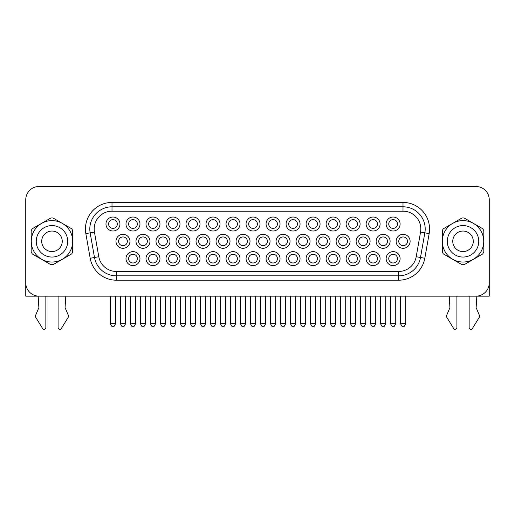 <?xml version="1.0" encoding="UTF-8"?>
<svg xmlns="http://www.w3.org/2000/svg" width="515" height="515" viewBox="0 0 515 515"><rect width="100%" height="100%" fill="white"/><g stroke="black" fill="none" stroke-linecap="round" stroke-linejoin="round"><path stroke-width="0.77" d="M473.291 241.316A10.268 10.268 0 0 0 463.024 231.048A10.268 10.268 0 0 0 452.756 241.316A10.268 10.268 0 0 0 463.024 251.584A10.268 10.268 0 0 0 473.291 241.316M478.757 241.316A15.727 15.727 0 0 0 463.024 225.589A15.727 15.727 0 0 0 447.297 241.316A15.727 15.727 0 0 0 463.024 257.049A15.727 15.727 0 0 0 478.757 241.316M483.733 241.316A20.709 20.709 0 0 0 452.672 223.381A20.709 20.709 0 0 0 463.024 262.026A20.709 20.709 0 0 0 483.733 241.316M483.823 241.316L483.823 230.649A23.375 23.375 0 0 0 482.716 228.724L464.086 217.967A23.375 23.375 0 0 0 462.058 217.961L443.286 228.802A23.375 23.375 0 0 0 442.314 230.475L442.314 252.157A23.375 23.375 0 0 0 443.338 253.914L461.961 264.671A23.375 23.375 0 0 0 464.182 264.665L482.664 253.992A23.375 23.375 0 0 0 483.823 251.99L483.823 241.316M62.244 241.316A10.268 10.268 0 0 1 51.976 251.584A10.268 10.268 0 0 1 41.709 241.316A10.268 10.268 0 0 1 51.976 231.048A10.268 10.268 0 0 1 62.244 241.316M67.703 241.316A15.727 15.727 0 0 1 51.976 257.049A15.727 15.727 0 0 1 36.243 241.316A15.727 15.727 0 0 1 51.976 225.589A15.727 15.727 0 0 1 67.703 241.316M38.155 296.125L38.863 307.455A0.876 0.876 0 0 1 38.799 307.854L35.509 315.566A1.745 1.745 0 0 0 35.632 317.163L42.623 328.525A1.745 1.745 0 0 0 45.854 327.611L45.854 296.157M58.092 296.157L58.092 327.611A1.745 1.745 0 0 0 61.324 328.525L68.315 317.163A1.745 1.745 0 0 0 68.437 315.566L65.154 307.854A0.876 0.876 0 0 1 65.083 307.455L65.791 296.157M476.845 296.125L476.137 307.455A0.876 0.876 0 0 0 476.201 307.854L479.491 315.566A1.745 1.745 0 0 1 479.368 317.163L472.377 328.525A1.745 1.745 0 0 1 469.146 327.611L469.146 296.157M456.908 296.157L456.908 327.611A1.745 1.745 0 0 1 453.676 328.525L446.685 317.163A1.745 1.745 0 0 1 446.563 315.566L449.846 307.854A0.876 0.876 0 0 0 449.917 307.455L449.209 296.157M400.11 258.62A6.991 6.991 0 0 1 393.119 265.611A6.991 6.991 0 0 1 386.128 258.62A6.991 6.991 0 0 1 393.119 251.629A6.991 6.991 0 0 1 400.11 258.62M388.748 258.62A4.371 4.371 0 0 0 393.119 262.991A4.371 4.371 0 0 0 397.49 258.62A4.371 4.371 0 0 0 393.119 254.249A4.371 4.371 0 0 0 388.748 258.62M380.102 258.62A6.991 6.991 0 0 1 373.111 265.611A6.991 6.991 0 0 1 366.12 258.62A6.991 6.991 0 0 1 373.111 251.629A6.991 6.991 0 0 1 380.102 258.62M368.74 258.62A4.371 4.371 0 0 0 373.111 262.991A4.371 4.371 0 0 0 377.476 258.62A4.371 4.371 0 0 0 373.111 254.249A4.371 4.371 0 0 0 368.74 258.62M360.088 258.62A6.991 6.991 0 0 1 353.097 265.611A6.991 6.991 0 0 1 346.106 258.62A6.991 6.991 0 0 1 353.097 251.629A6.991 6.991 0 0 1 360.088 258.62M348.726 258.62A4.371 4.371 0 0 0 353.097 262.991A4.371 4.371 0 0 0 357.468 258.62A4.371 4.371 0 0 0 353.097 254.249A4.371 4.371 0 0 0 348.726 258.62M340.08 258.62A6.991 6.991 0 0 1 333.089 265.611A6.991 6.991 0 0 1 326.098 258.62A6.991 6.991 0 0 1 333.089 251.629A6.991 6.991 0 0 1 340.08 258.62M328.718 258.62A4.371 4.371 0 0 0 333.089 262.991A4.371 4.371 0 0 0 337.454 258.62A4.371 4.371 0 0 0 333.089 254.249A4.371 4.371 0 0 0 328.718 258.62M320.066 258.62A6.991 6.991 0 0 1 313.075 265.611A6.991 6.991 0 0 1 306.084 258.62A6.991 6.991 0 0 1 313.075 251.629A6.991 6.991 0 0 1 320.066 258.62M308.704 258.62A4.371 4.371 0 0 0 313.075 262.991A4.371 4.371 0 0 0 317.446 258.62A4.371 4.371 0 0 0 313.075 254.249A4.371 4.371 0 0 0 308.704 258.62M300.058 258.62A6.991 6.991 0 0 1 293.067 265.611A6.991 6.991 0 0 1 286.076 258.62A6.991 6.991 0 0 1 293.067 251.629A6.991 6.991 0 0 1 300.058 258.62M288.696 258.62A4.371 4.371 0 0 0 293.067 262.991A4.371 4.371 0 0 0 297.432 258.62A4.371 4.371 0 0 0 293.067 254.249A4.371 4.371 0 0 0 288.696 258.62M280.044 258.62A6.991 6.991 0 0 1 273.053 265.611A6.991 6.991 0 0 1 266.062 258.62A6.991 6.991 0 0 1 273.053 251.629A6.991 6.991 0 0 1 280.044 258.62M268.682 258.62A4.371 4.371 0 0 0 273.053 262.991A4.371 4.371 0 0 0 277.424 258.62A4.371 4.371 0 0 0 273.053 254.249A4.371 4.371 0 0 0 268.682 258.62M139.971 258.62A6.991 6.991 0 0 1 132.979 265.611A6.991 6.991 0 0 1 125.988 258.62A6.991 6.991 0 0 1 132.979 251.629A6.991 6.991 0 0 1 139.971 258.62M128.608 258.62A4.371 4.371 0 0 0 132.979 262.991A4.371 4.371 0 0 0 137.351 258.62A4.371 4.371 0 0 0 132.979 254.249A4.371 4.371 0 0 0 128.608 258.62M159.978 258.62A6.991 6.991 0 0 1 152.987 265.611A6.991 6.991 0 0 1 145.996 258.62A6.991 6.991 0 0 1 152.987 251.629A6.991 6.991 0 0 1 159.978 258.62M148.623 258.62A4.371 4.371 0 0 0 152.987 262.991A4.371 4.371 0 0 0 157.358 258.62A4.371 4.371 0 0 0 152.987 254.249A4.371 4.371 0 0 0 148.623 258.62M179.993 258.62A6.991 6.991 0 0 1 173.001 265.611A6.991 6.991 0 0 1 166.01 258.62A6.991 6.991 0 0 1 173.001 251.629A6.991 6.991 0 0 1 179.993 258.62M168.63 258.62A4.371 4.371 0 0 0 173.001 262.991A4.371 4.371 0 0 0 177.372 258.62A4.371 4.371 0 0 0 173.001 254.249A4.371 4.371 0 0 0 168.63 258.62M200 258.62A6.991 6.991 0 0 1 193.009 265.611A6.991 6.991 0 0 1 186.018 258.62A6.991 6.991 0 0 1 193.009 251.629A6.991 6.991 0 0 1 200 258.62M188.645 258.62A4.371 4.371 0 0 0 193.009 262.991A4.371 4.371 0 0 0 197.38 258.62A4.371 4.371 0 0 0 193.009 254.249A4.371 4.371 0 0 0 188.645 258.62M220.014 258.62A6.991 6.991 0 0 1 213.023 265.611A6.991 6.991 0 0 1 206.032 258.62A6.991 6.991 0 0 1 213.023 251.629A6.991 6.991 0 0 1 220.014 258.62M208.652 258.62A4.371 4.371 0 0 0 213.023 262.991A4.371 4.371 0 0 0 217.388 258.62A4.371 4.371 0 0 0 213.023 254.249A4.371 4.371 0 0 0 208.652 258.62M240.022 258.62A6.991 6.991 0 0 1 233.031 265.611A6.991 6.991 0 0 1 226.04 258.62A6.991 6.991 0 0 1 233.031 251.629A6.991 6.991 0 0 1 240.022 258.62M228.666 258.62A4.371 4.371 0 0 0 233.031 262.991A4.371 4.371 0 0 0 237.402 258.62A4.371 4.371 0 0 0 233.031 254.249A4.371 4.371 0 0 0 228.666 258.62M129.967 241.316A6.991 6.991 0 0 1 122.976 248.307A6.991 6.991 0 0 1 115.984 241.316A6.991 6.991 0 0 1 122.976 234.325A6.991 6.991 0 0 1 129.967 241.316M118.605 241.316A4.371 4.371 0 0 0 122.976 245.687A4.371 4.371 0 0 0 127.34 241.316A4.371 4.371 0 0 0 122.976 236.945A4.371 4.371 0 0 0 118.605 241.316M149.974 241.316A6.991 6.991 0 0 1 142.983 248.307A6.991 6.991 0 0 1 135.992 241.316A6.991 6.991 0 0 1 142.983 234.325A6.991 6.991 0 0 1 149.974 241.316M138.612 241.316A4.371 4.371 0 0 0 142.983 245.687A4.371 4.371 0 0 0 147.354 241.316A4.371 4.371 0 0 0 142.983 236.945A4.371 4.371 0 0 0 138.612 241.316M169.982 241.316A6.991 6.991 0 0 1 162.998 248.307A6.991 6.991 0 0 1 156.006 241.316A6.991 6.991 0 0 1 162.998 234.325A6.991 6.991 0 0 1 169.982 241.316M158.626 241.316A4.371 4.371 0 0 0 162.998 245.687A4.371 4.371 0 0 0 167.362 241.316A4.371 4.371 0 0 0 162.998 236.945A4.371 4.371 0 0 0 158.626 241.316M189.996 241.316A6.991 6.991 0 0 1 183.005 248.307A6.991 6.991 0 0 1 176.014 241.316A6.991 6.991 0 0 1 183.005 234.325A6.991 6.991 0 0 1 189.996 241.316M178.634 241.316A4.371 4.371 0 0 0 183.005 245.687A4.371 4.371 0 0 0 187.376 241.316A4.371 4.371 0 0 0 183.005 236.945A4.371 4.371 0 0 0 178.634 241.316M210.004 241.316A6.991 6.991 0 0 1 203.019 248.307A6.991 6.991 0 0 1 196.028 241.316A6.991 6.991 0 0 1 203.019 234.325A6.991 6.991 0 0 1 210.004 241.316M198.648 241.316A4.371 4.371 0 0 0 203.019 245.687A4.371 4.371 0 0 0 207.384 241.316A4.371 4.371 0 0 0 203.019 236.945A4.371 4.371 0 0 0 198.648 241.316M230.018 241.316A6.991 6.991 0 0 1 223.027 248.307A6.991 6.991 0 0 1 216.036 241.316A6.991 6.991 0 0 1 223.027 234.325A6.991 6.991 0 0 1 230.018 241.316M218.656 241.316A4.371 4.371 0 0 0 223.027 245.687A4.371 4.371 0 0 0 227.398 241.316A4.371 4.371 0 0 0 223.027 236.945A4.371 4.371 0 0 0 218.656 241.316M250.026 241.316A6.991 6.991 0 0 1 243.035 248.307A6.991 6.991 0 0 1 236.05 241.316A6.991 6.991 0 0 1 243.035 234.325A6.991 6.991 0 0 1 250.026 241.316M238.67 241.316A4.371 4.371 0 0 0 243.035 245.687A4.371 4.371 0 0 0 247.406 241.316A4.371 4.371 0 0 0 243.035 236.945A4.371 4.371 0 0 0 238.67 241.316M410.114 241.316A6.991 6.991 0 0 1 403.123 248.307A6.991 6.991 0 0 1 396.132 241.316A6.991 6.991 0 0 1 403.123 234.325A6.991 6.991 0 0 1 410.114 241.316M398.758 241.316A4.371 4.371 0 0 0 403.123 245.687A4.371 4.371 0 0 0 407.494 241.316A4.371 4.371 0 0 0 403.123 236.945A4.371 4.371 0 0 0 398.758 241.316M390.106 241.316A6.991 6.991 0 0 1 383.115 248.307A6.991 6.991 0 0 1 376.124 241.316A6.991 6.991 0 0 1 383.115 234.325A6.991 6.991 0 0 1 390.106 241.316M378.744 241.316A4.371 4.371 0 0 0 383.115 245.687A4.371 4.371 0 0 0 387.486 241.316A4.371 4.371 0 0 0 383.115 236.945A4.371 4.371 0 0 0 378.744 241.316M370.092 241.316A6.991 6.991 0 0 1 363.101 248.307A6.991 6.991 0 0 1 356.11 241.316A6.991 6.991 0 0 1 363.101 234.325A6.991 6.991 0 0 1 370.092 241.316M358.736 241.316A4.371 4.371 0 0 0 363.101 245.687A4.371 4.371 0 0 0 367.472 241.316A4.371 4.371 0 0 0 363.101 236.945A4.371 4.371 0 0 0 358.736 241.316M350.084 241.316A6.991 6.991 0 0 1 343.093 248.307A6.991 6.991 0 0 1 336.102 241.316A6.991 6.991 0 0 1 343.093 234.325A6.991 6.991 0 0 1 350.084 241.316M338.722 241.316A4.371 4.371 0 0 0 343.093 245.687A4.371 4.371 0 0 0 347.464 241.316A4.371 4.371 0 0 0 343.093 236.945A4.371 4.371 0 0 0 338.722 241.316M330.07 241.316A6.991 6.991 0 0 1 323.079 248.307A6.991 6.991 0 0 1 316.088 241.316A6.991 6.991 0 0 1 323.079 234.325A6.991 6.991 0 0 1 330.07 241.316M318.714 241.316A4.371 4.371 0 0 0 323.079 245.687A4.371 4.371 0 0 0 327.45 241.316A4.371 4.371 0 0 0 323.079 236.945A4.371 4.371 0 0 0 318.714 241.316M310.062 241.316A6.991 6.991 0 0 1 303.071 248.307A6.991 6.991 0 0 1 296.08 241.316A6.991 6.991 0 0 1 303.071 234.325A6.991 6.991 0 0 1 310.062 241.316M298.7 241.316A4.371 4.371 0 0 0 303.071 245.687A4.371 4.371 0 0 0 307.442 241.316A4.371 4.371 0 0 0 303.071 236.945A4.371 4.371 0 0 0 298.7 241.316M290.048 241.316A6.991 6.991 0 0 1 283.057 248.307A6.991 6.991 0 0 1 276.072 241.316A6.991 6.991 0 0 1 283.057 234.325A6.991 6.991 0 0 1 290.048 241.316M278.692 241.316A4.371 4.371 0 0 0 283.057 245.687A4.371 4.371 0 0 0 287.428 241.316A4.371 4.371 0 0 0 283.057 236.945A4.371 4.371 0 0 0 278.692 241.316M119.956 224.019A6.991 6.991 0 0 1 112.965 231.003A6.991 6.991 0 0 1 105.974 224.019A6.991 6.991 0 0 1 112.965 217.027A6.991 6.991 0 0 1 119.956 224.019M108.601 224.019A4.371 4.371 0 0 0 112.965 228.383A4.371 4.371 0 0 0 117.336 224.019A4.371 4.371 0 0 0 112.965 219.648A4.371 4.371 0 0 0 108.601 224.019M139.971 224.019A6.991 6.991 0 0 1 132.979 231.003A6.991 6.991 0 0 1 125.988 224.019A6.991 6.991 0 0 1 132.979 217.027A6.991 6.991 0 0 1 139.971 224.019M128.608 224.019A4.371 4.371 0 0 0 132.979 228.383A4.371 4.371 0 0 0 137.351 224.019A4.371 4.371 0 0 0 132.979 219.648A4.371 4.371 0 0 0 128.608 224.019M159.978 224.019A6.991 6.991 0 0 1 152.987 231.003A6.991 6.991 0 0 1 145.996 224.019A6.991 6.991 0 0 1 152.987 217.027A6.991 6.991 0 0 1 159.978 224.019M148.623 224.019A4.371 4.371 0 0 0 152.987 228.383A4.371 4.371 0 0 0 157.358 224.019A4.371 4.371 0 0 0 152.987 219.648A4.371 4.371 0 0 0 148.623 224.019M179.993 224.019A6.991 6.991 0 0 1 173.001 231.003A6.991 6.991 0 0 1 166.01 224.019A6.991 6.991 0 0 1 173.001 217.027A6.991 6.991 0 0 1 179.993 224.019M168.63 224.019A4.371 4.371 0 0 0 173.001 228.383A4.371 4.371 0 0 0 177.372 224.019A4.371 4.371 0 0 0 173.001 219.648A4.371 4.371 0 0 0 168.63 224.019M200 224.019A6.991 6.991 0 0 1 193.009 231.003A6.991 6.991 0 0 1 186.018 224.019A6.991 6.991 0 0 1 193.009 217.027A6.991 6.991 0 0 1 200 224.019M188.645 224.019A4.371 4.371 0 0 0 193.009 228.383A4.371 4.371 0 0 0 197.38 224.019A4.371 4.371 0 0 0 193.009 219.648A4.371 4.371 0 0 0 188.645 224.019M220.014 224.019A6.991 6.991 0 0 1 213.023 231.003A6.991 6.991 0 0 1 206.032 224.019A6.991 6.991 0 0 1 213.023 217.027A6.991 6.991 0 0 1 220.014 224.019M208.652 224.019A4.371 4.371 0 0 0 213.023 228.383A4.371 4.371 0 0 0 217.388 224.019A4.371 4.371 0 0 0 213.023 219.648A4.371 4.371 0 0 0 208.652 224.019M240.022 224.019A6.991 6.991 0 0 1 233.031 231.003A6.991 6.991 0 0 1 226.04 224.019A6.991 6.991 0 0 1 233.031 217.027A6.991 6.991 0 0 1 240.022 224.019M228.666 224.019A4.371 4.371 0 0 0 233.031 228.383A4.371 4.371 0 0 0 237.402 224.019A4.371 4.371 0 0 0 233.031 219.648A4.371 4.371 0 0 0 228.666 224.019M400.11 224.019A6.991 6.991 0 0 1 393.119 231.003A6.991 6.991 0 0 1 386.128 224.019A6.991 6.991 0 0 1 393.119 217.027A6.991 6.991 0 0 1 400.11 224.019M388.748 224.019A4.371 4.371 0 0 0 393.119 228.383A4.371 4.371 0 0 0 397.49 224.019A4.371 4.371 0 0 0 393.119 219.648A4.371 4.371 0 0 0 388.748 224.019M380.102 224.019A6.991 6.991 0 0 1 373.111 231.003A6.991 6.991 0 0 1 366.12 224.019A6.991 6.991 0 0 1 373.111 217.027A6.991 6.991 0 0 1 380.102 224.019M368.74 224.019A4.371 4.371 0 0 0 373.111 228.383A4.371 4.371 0 0 0 377.476 224.019A4.371 4.371 0 0 0 373.111 219.648A4.371 4.371 0 0 0 368.74 224.019M360.088 224.019A6.991 6.991 0 0 1 353.097 231.003A6.991 6.991 0 0 1 346.106 224.019A6.991 6.991 0 0 1 353.097 217.027A6.991 6.991 0 0 1 360.088 224.019M348.726 224.019A4.371 4.371 0 0 0 353.097 228.383A4.371 4.371 0 0 0 357.468 224.019A4.371 4.371 0 0 0 353.097 219.648A4.371 4.371 0 0 0 348.726 224.019M340.08 224.019A6.991 6.991 0 0 1 333.089 231.003A6.991 6.991 0 0 1 326.098 224.019A6.991 6.991 0 0 1 333.089 217.027A6.991 6.991 0 0 1 340.08 224.019M328.718 224.019A4.371 4.371 0 0 0 333.089 228.383A4.371 4.371 0 0 0 337.454 224.019A4.371 4.371 0 0 0 333.089 219.648A4.371 4.371 0 0 0 328.718 224.019M320.066 224.019A6.991 6.991 0 0 1 313.075 231.003A6.991 6.991 0 0 1 306.084 224.019A6.991 6.991 0 0 1 313.075 217.027A6.991 6.991 0 0 1 320.066 224.019M308.704 224.019A4.371 4.371 0 0 0 313.075 228.383A4.371 4.371 0 0 0 317.446 224.019A4.371 4.371 0 0 0 313.075 219.648A4.371 4.371 0 0 0 308.704 224.019M300.058 224.019A6.991 6.991 0 0 1 293.067 231.003A6.991 6.991 0 0 1 286.076 224.019A6.991 6.991 0 0 1 293.067 217.027A6.991 6.991 0 0 1 300.058 224.019M288.696 224.019A4.371 4.371 0 0 0 293.067 228.383A4.371 4.371 0 0 0 297.432 224.019A4.371 4.371 0 0 0 293.067 219.648A4.371 4.371 0 0 0 288.696 224.019M280.044 224.019A6.991 6.991 0 0 1 273.053 231.003A6.991 6.991 0 0 1 266.062 224.019A6.991 6.991 0 0 1 273.053 217.027A6.991 6.991 0 0 1 280.044 224.019M268.682 224.019A4.371 4.371 0 0 0 273.053 228.383A4.371 4.371 0 0 0 277.424 224.019A4.371 4.371 0 0 0 273.053 219.648A4.371 4.371 0 0 0 268.682 224.019M260.036 258.62A6.991 6.991 0 0 1 253.045 265.611A6.991 6.991 0 0 1 246.054 258.62A6.991 6.991 0 0 1 253.045 251.629A6.991 6.991 0 0 1 260.036 258.62M248.674 258.62A4.371 4.371 0 0 0 253.045 262.991A4.371 4.371 0 0 0 257.41 258.62A4.371 4.371 0 0 0 253.045 254.249A4.371 4.371 0 0 0 248.674 258.62M260.036 224.019A6.991 6.991 0 0 1 253.045 231.003A6.991 6.991 0 0 1 246.054 224.019A6.991 6.991 0 0 1 253.045 217.027A6.991 6.991 0 0 1 260.036 224.019M248.674 224.019A4.371 4.371 0 0 0 253.045 228.383A4.371 4.371 0 0 0 257.41 224.019A4.371 4.371 0 0 0 253.045 219.648A4.371 4.371 0 0 0 248.674 224.019M270.04 241.316A6.991 6.991 0 0 1 263.049 248.307A6.991 6.991 0 0 1 256.058 241.316A6.991 6.991 0 0 1 263.049 234.325A6.991 6.991 0 0 1 270.04 241.316M258.678 241.316A4.371 4.371 0 0 0 263.049 245.687A4.371 4.371 0 0 0 267.42 241.316A4.371 4.371 0 0 0 263.049 236.945A4.371 4.371 0 0 0 258.678 241.316M420.819 228.995A17.825 17.825 0 0 0 402.994 211.169L112.006 211.169A17.825 17.825 0 0 0 94.451 232.091L98.796 256.734A17.825 17.825 0 0 0 116.351 271.463L398.649 271.463A17.825 17.825 0 0 0 416.204 256.734L420.549 232.091A17.825 17.825 0 0 0 420.819 228.995M425.19 228.995A22.197 22.197 0 0 1 424.849 232.851L420.504 257.494A22.197 22.197 0 0 1 398.649 275.834L116.351 275.834A22.197 22.197 0 0 1 94.496 257.494L90.151 232.851A22.197 22.197 0 0 1 112.006 206.798L402.994 206.798A22.197 22.197 0 0 1 425.19 228.995A22.197 22.197 0 0 0 402.994 206.798L402.994 211.169M476.845 296.151L489.244 296.151L489.244 283.327M72.686 241.316A20.709 20.709 0 0 1 51.976 262.026A20.709 20.709 0 0 1 31.267 241.316A20.709 20.709 0 0 1 62.328 223.381L71.714 228.802A23.375 23.375 0 0 1 72.686 230.475L72.686 252.157A23.375 23.375 0 0 1 71.662 253.914L53.039 264.671A23.375 23.375 0 0 1 50.818 264.665L32.336 253.992A23.375 23.375 0 0 1 31.177 251.99L31.177 230.649A23.375 23.375 0 0 1 32.284 228.724L50.914 217.967A23.375 23.375 0 0 1 52.942 217.961L62.328 223.381A20.709 20.709 0 0 1 72.686 241.316M475.931 296.157A13.319 13.319 0 0 0 489.25 282.844L489.25 199.794A13.319 13.319 0 0 0 475.931 186.475L39.069 186.475A13.319 13.319 0 0 0 25.75 199.794L25.75 282.844A13.319 13.319 0 0 0 39.069 296.157L475.931 296.157M479.195 295.752L479.195 296.151M25.756 283.327L25.756 296.151L38.155 296.151M35.805 295.752L35.805 296.151M250.419 323.71L255.665 323.71L253.914 326.735L252.17 326.735L250.419 323.71L250.419 296.157M255.665 323.71L255.665 296.157M260.429 323.71L265.669 323.71L263.925 326.735L262.174 326.735L260.429 323.71L260.429 296.157M265.669 323.71L265.669 296.157M280.437 323.71L285.683 323.71L283.932 326.735L282.188 326.735L280.437 323.71L280.437 296.157M285.683 323.71L285.683 296.157M300.451 323.71L305.691 323.71L303.947 326.735L302.196 326.735L300.451 323.71L300.451 296.157M305.691 323.71L305.691 296.157M320.459 323.71L325.705 323.71L323.954 326.735L322.21 326.735L320.459 323.71L320.459 296.157M325.705 323.71L325.705 296.157M340.473 323.71L345.713 323.71L343.969 326.735L342.218 326.735L340.473 323.71L340.473 296.157M345.713 323.71L345.713 296.157M360.481 323.71L365.727 323.71L363.976 326.735L362.232 326.735L360.481 323.71L360.481 296.157M365.727 323.71L365.727 296.157M380.495 323.71L385.735 323.71L383.99 326.735L382.239 326.735L380.495 323.71L380.495 296.157M385.735 323.71L385.735 296.157M400.503 323.71L405.749 323.71L403.998 326.735L402.254 326.735L400.503 323.71L400.503 296.157M405.749 323.71L405.749 296.157M240.415 323.71L245.661 323.71L243.91 326.735L242.166 326.735L240.415 323.71L240.415 296.157M245.661 323.71L245.661 296.157M220.407 323.71L225.647 323.71L223.903 326.735L222.152 326.735L220.407 323.71L220.407 296.157M225.647 323.71L225.647 296.157M200.393 323.71L205.64 323.71L203.889 326.735L202.144 326.735L200.393 323.71L200.393 296.157M205.64 323.71L205.64 296.157M180.385 323.71L185.625 323.71L183.881 326.735L182.13 326.735L180.385 323.71L180.385 296.157M185.625 323.71L185.625 296.157M160.371 323.71L165.618 323.71L163.867 326.735L162.122 326.735L160.371 323.71L160.371 296.157M165.618 323.71L165.618 296.157M140.363 323.71L145.603 323.71L143.859 326.735L142.108 326.735L140.363 323.71L140.363 296.157M145.603 323.71L145.603 296.157M120.349 323.71L125.596 323.71L123.845 326.735L122.1 326.735L120.349 323.71L120.349 296.157M125.596 323.71L125.596 296.157M110.345 323.71L115.592 323.71L113.841 326.735L112.096 326.735L110.345 323.71L110.345 296.157M115.592 323.71L115.592 296.157M230.411 323.71L235.651 323.71L233.907 326.735L232.156 326.735L230.411 323.71L230.411 296.157M235.651 323.71L235.651 296.157M210.403 323.71L215.643 323.71L213.892 326.735L212.148 326.735L210.403 323.71L210.403 296.157M215.643 323.71L215.643 296.157M190.389 323.71L195.636 323.71L193.885 326.735L192.14 326.735L190.389 323.71L190.389 296.157M195.636 323.71L195.636 296.157M170.381 323.71L175.621 323.71L173.877 326.735L172.126 326.735L170.381 323.71L170.381 296.157M175.621 323.71L175.621 296.157M150.367 323.71L155.614 323.71L153.863 326.735L152.118 326.735L150.367 323.71L150.367 296.157M155.614 323.71L155.614 296.157M130.359 323.71L135.6 323.71L133.855 326.735L132.104 326.735L130.359 323.71L130.359 296.157M135.6 323.71L135.6 296.157M270.433 323.71L275.673 323.71L273.928 326.735L272.178 326.735L270.433 323.71L270.433 296.157M275.673 323.71L275.673 296.157M290.441 323.71L295.687 323.71L293.936 326.735L292.192 326.735L290.441 323.71L290.441 296.157M295.687 323.71L295.687 296.157M310.455 323.71L315.695 323.71L313.95 326.735L312.199 326.735L310.455 323.71L310.455 296.157M315.695 323.71L315.695 296.157M330.463 323.71L335.709 323.71L333.958 326.735L332.214 326.735L330.463 323.71L330.463 296.157M335.709 323.71L335.709 296.157M350.477 323.71L355.717 323.71L353.972 326.735L352.221 326.735L350.477 323.71L350.477 296.157M355.717 323.71L355.717 296.157M370.485 323.71L375.731 323.71L373.98 326.735L372.236 326.735L370.485 323.71L370.485 296.157M375.731 323.71L375.731 296.157M390.499 323.71L395.739 323.71L393.994 326.735L392.243 326.735L390.499 323.71L390.499 296.157M395.739 323.71L395.739 296.157M420.549 232.091L429.156 233.61L424.811 258.253A26.568 26.568 0 0 1 398.649 280.205L116.351 280.205A26.568 26.568 0 0 1 90.189 258.253L85.844 233.61A26.568 26.568 0 0 1 112.006 202.434L402.994 202.434L402.994 206.798M402.994 202.434A26.568 26.568 0 0 1 429.156 233.61M85.844 233.61L90.151 232.851A22.197 22.197 0 0 1 112.006 206.798L112.006 211.169M116.351 271.463L116.351 275.834A22.197 22.197 0 0 1 94.496 257.494L90.189 258.253M416.204 256.734L420.504 257.494A22.197 22.197 0 0 1 398.649 275.834L398.649 280.205M116.351 275.834L116.351 280.205M112.006 202.434L112.006 206.798M420.504 257.494L424.811 258.253M94.496 257.494L98.796 256.734M398.649 271.463L398.649 275.834M90.151 232.851L94.451 232.091"/></g></svg>
